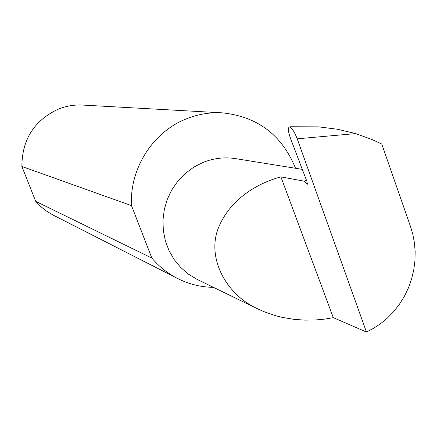 <?xml version="1.0" encoding="UTF-8"?>
<svg xmlns="http://www.w3.org/2000/svg" width="437" height="437" viewBox="0 0 437 437"><rect width="100%" height="100%" fill="white"/><g stroke="black" fill="none" stroke-linecap="round" stroke-linejoin="round"><path stroke-width="0.66" d="M333.311 317.666L324.713 319.114L315.23 319.999L304.879 320.141L293.74 319.321L281.985 317.317L275.955 315.804L263.806 311.619L257.797 308.915C225.197 294.281 205.98 256.393 218.942 226.661C231.468 197.109 260.365 182.295 280.904 176.887L304.201 181.175L307.227 184.348L307.003 181.688L290.458 138.25C288.087 131.471 287.77 127.686 289.507 126.883L318.578 126.856L337.572 129.259L355.691 133.591L372.4 139.676L381.758 144.024L410.589 226.765L412.872 234.543L414.429 242.863L415.15 251.619L414.953 260.681L413.768 269.891L411.572 279.063L408.382 288.01L404.247 296.548L399.26 304.513L393.551 311.756L387.253 318.174L380.534 323.708L373.548 328.318L366.441 332.016L333.311 317.666L280.904 176.887M257.797 308.915L197.224 279.451L188.505 274.212L180.765 267.537L174.21 259.605L169.026 250.63L165.361 240.853L163.318 230.545L162.963 219.991L164.307 209.476L167.305 199.299L171.883 189.74L177.914 181.055L185.217 173.494L193.602 167.262L202.828 162.52C213.54 158.178 224.503 156.888 235.712 158.653L302.311 169.37M295.543 168.283C282.012 135.082 257.617 116.608 222.362 112.85L82.915 105.077C74.525 104.618 66.391 105.94 58.52 109.048C34.25 120.312 22.041 139.452 21.877 166.464L35.725 201.37L41.264 207.001L46.213 210.913L52.943 214.982L177.236 278.325C188.653 284.132 200.736 287.142 213.48 287.36M35.725 201.37L151.841 258.081C159.041 266.543 167.508 273.289 177.236 278.325M222.362 112.85C209.989 112.172 197.961 114.183 186.277 118.875C152.737 132.034 129.434 168.769 131.515 205.647L21.877 166.464M355.691 133.591L297.215 138.813L366.441 332.016M297.215 138.813C294.527 131.947 291.96 127.965 289.523 126.883L290.916 126.763M318.578 126.856L290.976 126.757M151.841 258.081L131.515 205.647M306.463 180.273L304.201 181.175M307.473 183.496L306.534 183.895"/></g></svg>
